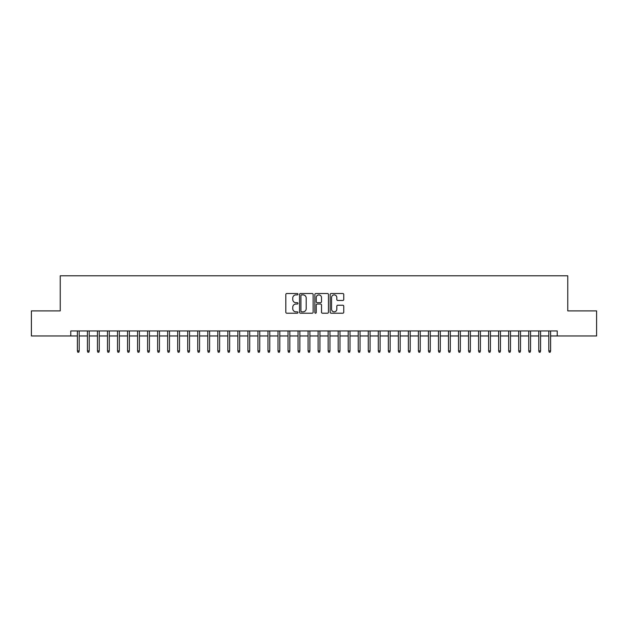 <?xml version="1.0" encoding="UTF-8"?>
<svg xmlns="http://www.w3.org/2000/svg" width="628" height="628" viewBox="0 0 628 628"><rect width="100%" height="100%" fill="white"/><g stroke="black" fill="none" stroke-linecap="round" stroke-linejoin="round"><path stroke-width="0.94" d="M297.955 294.21A0.691 0.691 0 0 0 297.264 293.519L286.8 293.519A0.981 0.981 0 0 0 285.819 294.508L285.819 312.226A0.981 0.981 0 0 0 286.8 313.215L297.264 313.215A0.691 0.691 0 0 0 297.955 312.524A0.691 0.691 0 0 0 297.264 311.833L295.906 311.833A3.148 3.148 0 0 1 292.758 308.686L292.758 307.21A3.148 3.148 0 0 1 295.906 304.054L297.264 304.054A0.691 0.691 0 0 0 297.955 303.371A0.691 0.691 0 0 0 297.264 302.68L295.906 302.68A3.148 3.148 0 0 1 292.758 299.525L292.758 298.049A3.148 3.148 0 0 1 295.906 294.901L297.264 294.901A0.691 0.691 0 0 0 297.955 294.21M342.77 300.467A0.981 0.981 0 0 0 343.759 299.478L343.759 294.508A0.981 0.981 0 0 0 342.77 293.519L331.152 293.519A0.981 0.981 0 0 0 330.171 294.508L330.171 312.226A0.981 0.981 0 0 0 331.152 313.215L342.77 313.215A0.981 0.981 0 0 0 343.759 312.226L343.759 306.221A0.981 0.981 0 0 0 342.77 305.239L337.801 305.239A0.981 0.981 0 0 0 336.82 306.221L336.82 309.204A2.63 2.63 0 0 1 334.182 311.833A2.63 2.63 0 0 1 331.553 309.204L331.553 297.539A2.63 2.63 0 0 1 334.182 294.901A2.63 2.63 0 0 1 336.82 297.539L336.82 299.478A0.981 0.981 0 0 0 337.801 300.467L342.77 300.467M70.768 335.964L31.4 335.964L31.4 310.891L60.233 310.891L60.233 275.786L567.767 275.786L567.767 310.891L596.6 310.891L596.6 335.964L557.232 335.964L557.232 330.948L70.768 330.948L70.768 335.964L77.385 335.964M313.137 294.508A0.981 0.981 0 0 0 312.155 293.519L300.537 293.519A0.981 0.981 0 0 0 299.548 294.508L299.548 312.226A0.981 0.981 0 0 0 300.537 313.215L312.155 313.215A0.981 0.981 0 0 0 313.137 312.226L313.137 294.508M315.845 293.519L327.463 293.519A0.981 0.981 0 0 1 328.452 294.508L328.452 312.226A0.981 0.981 0 0 1 327.463 313.215L322.494 313.215A0.981 0.981 0 0 1 321.505 312.226L321.505 305.043A0.981 0.981 0 0 0 320.523 304.054L317.226 304.054A0.981 0.981 0 0 0 316.237 305.043L316.237 312.524A0.691 0.691 0 0 1 315.554 313.215A0.691 0.691 0 0 1 314.864 312.524L314.864 294.508A0.981 0.981 0 0 1 315.845 293.519M79.191 335.964L87.418 335.964M89.223 335.964L97.45 335.964M99.255 335.964L107.482 335.964M109.288 335.964L117.507 335.964M119.312 335.964L127.539 335.964M129.344 335.964L137.571 335.964M139.377 335.964L147.596 335.964M149.401 335.964L157.628 335.964M159.434 335.964L167.66 335.964M169.466 335.964L177.693 335.964M179.498 335.964L187.717 335.964M189.523 335.964L197.749 335.964M199.555 335.964L207.782 335.964M209.587 335.964L217.814 335.964M219.619 335.964L227.838 335.964M229.644 335.964L237.871 335.964M239.676 335.964L247.903 335.964M249.709 335.964L257.927 335.964M259.733 335.964L267.96 335.964M269.765 335.964L277.992 335.964M279.798 335.964L288.024 335.964M289.83 335.964L298.049 335.964M299.854 335.964L308.081 335.964M309.887 335.964L318.113 335.964M319.919 335.964L328.146 335.964M329.951 335.964L338.17 335.964M339.976 335.964L348.202 335.964M350.008 335.964L358.235 335.964M360.04 335.964L368.267 335.964M370.073 335.964L378.291 335.964M380.097 335.964L388.324 335.964M390.129 335.964L398.356 335.964M400.162 335.964L408.381 335.964M410.186 335.964L418.413 335.964M420.218 335.964L428.445 335.964M430.251 335.964L438.477 335.964M440.283 335.964L448.502 335.964M450.307 335.964L458.534 335.964M460.34 335.964L468.567 335.964M470.372 335.964L478.599 335.964M480.404 335.964L488.623 335.964M490.429 335.964L498.656 335.964M500.461 335.964L508.688 335.964M510.493 335.964L518.712 335.964M520.518 335.964L528.745 335.964M530.55 335.964L538.777 335.964M540.582 335.964L548.809 335.964M550.615 335.964L557.232 335.964M301.621 294.901A0.691 0.691 0 0 0 300.93 295.592L300.93 311.143A0.691 0.691 0 0 0 301.621 311.833L303.049 311.833A3.148 3.148 0 0 0 306.197 308.686L306.197 298.049A3.148 3.148 0 0 0 303.049 294.901L301.621 294.901M321.505 297.586A2.63 2.63 0 0 0 318.875 294.948A2.63 2.63 0 0 0 316.237 297.586L316.237 301.691A0.981 0.981 0 0 0 317.226 302.68L320.523 302.68A0.981 0.981 0 0 0 321.505 301.691L321.505 297.586M77.385 350.911L77.786 352.214L78.79 352.214L79.191 350.911L77.385 350.911L77.385 330.948M79.191 350.911L79.191 330.948M87.418 350.911L87.818 352.214L88.823 352.214L89.223 350.911L87.418 350.911L87.418 330.948M89.223 350.911L89.223 330.948M97.45 350.911L97.85 352.214L98.855 352.214L99.255 350.911L97.45 350.911L97.45 330.948M99.255 350.911L99.255 330.948M107.482 350.911L107.883 352.214L108.879 352.214L109.288 350.911L107.482 350.911L107.482 330.948M109.288 350.911L109.288 330.948M117.507 350.911L117.907 352.214L118.912 352.214L119.312 350.911L117.507 350.911L117.507 330.948M119.312 350.911L119.312 330.948M127.539 350.911L127.939 352.214L128.944 352.214L129.344 350.911L127.539 350.911L127.539 330.948M129.344 350.911L129.344 330.948M137.571 350.911L137.972 352.214L138.976 352.214L139.377 350.911L137.571 350.911L137.571 330.948M139.377 350.911L139.377 330.948M147.596 350.911L148.004 352.214L149.001 352.214L149.401 350.911L147.596 350.911L147.596 330.948M149.401 350.911L149.401 330.948M157.628 350.911L158.028 352.214L159.033 352.214L159.434 350.911L157.628 350.911L157.628 330.948M159.434 350.911L159.434 330.948M167.66 350.911L168.061 352.214L169.065 352.214L169.466 350.911L167.66 350.911L167.66 330.948M169.466 350.911L169.466 330.948M177.693 350.911L178.093 352.214L179.098 352.214L179.498 350.911L177.693 350.911L177.693 330.948M179.498 350.911L179.498 330.948M187.717 350.911L188.125 352.214L189.122 352.214L189.523 350.911L187.717 350.911L187.717 330.948M189.523 350.911L189.523 330.948M197.749 350.911L198.15 352.214L199.155 352.214L199.555 350.911L197.749 350.911L197.749 330.948M199.555 350.911L199.555 330.948M207.782 350.911L208.182 352.214L209.187 352.214L209.587 350.911L207.782 350.911L207.782 330.948M209.587 350.911L209.587 330.948M217.814 350.911L218.214 352.214L219.211 352.214L219.619 350.911L217.814 350.911L217.814 330.948M219.619 350.911L219.619 330.948M227.838 350.911L228.239 352.214L229.244 352.214L229.644 350.911L227.838 350.911L227.838 330.948M229.644 350.911L229.644 330.948M237.871 350.911L238.271 352.214L239.276 352.214L239.676 350.911L237.871 350.911L237.871 330.948M239.676 350.911L239.676 330.948M247.903 350.911L248.303 352.214L249.308 352.214L249.709 350.911L247.903 350.911L247.903 330.948M249.709 350.911L249.709 330.948M257.927 350.911L258.336 352.214L259.333 352.214L259.733 350.911L257.927 350.911L257.927 330.948M259.733 350.911L259.733 330.948M267.96 350.911L268.36 352.214L269.365 352.214L269.765 350.911L267.96 350.911L267.96 330.948M269.765 350.911L269.765 330.948M277.992 350.911L278.392 352.214L279.397 352.214L279.798 350.911L277.992 350.911L277.992 330.948M279.798 350.911L279.798 330.948M288.024 350.911L288.425 352.214L289.43 352.214L289.83 350.911L288.024 350.911L288.024 330.948M289.83 350.911L289.83 330.948M298.049 350.911L298.457 352.214L299.454 352.214L299.854 350.911L298.049 350.911L298.049 330.948M299.854 350.911L299.854 330.948M308.081 350.911L308.481 352.214L309.486 352.214L309.887 350.911L308.081 350.911L308.081 330.948M309.887 350.911L309.887 330.948M318.113 350.911L318.514 352.214L319.519 352.214L319.919 350.911L318.113 350.911L318.113 330.948M319.919 350.911L319.919 330.948M328.146 350.911L328.546 352.214L329.543 352.214L329.951 350.911L328.146 350.911L328.146 330.948M329.951 350.911L329.951 330.948M338.17 350.911L338.571 352.214L339.575 352.214L339.976 350.911L338.17 350.911L338.17 330.948M339.976 350.911L339.976 330.948M348.202 350.911L348.603 352.214L349.608 352.214L350.008 350.911L348.202 350.911L348.202 330.948M350.008 350.911L350.008 330.948M358.235 350.911L358.635 352.214L359.64 352.214L360.04 350.911L358.235 350.911L358.235 330.948M360.04 350.911L360.04 330.948M368.267 350.911L368.667 352.214L369.664 352.214L370.073 350.911L368.267 350.911L368.267 330.948M370.073 350.911L370.073 330.948M378.291 350.911L378.692 352.214L379.697 352.214L380.097 350.911L378.291 350.911L378.291 330.948M380.097 350.911L380.097 330.948M388.324 350.911L388.724 352.214L389.729 352.214L390.129 350.911L388.324 350.911L388.324 330.948M390.129 350.911L390.129 330.948M398.356 350.911L398.756 352.214L399.761 352.214L400.162 350.911L398.356 350.911L398.356 330.948M400.162 350.911L400.162 330.948M408.381 350.911L408.789 352.214L409.786 352.214L410.186 350.911L408.381 350.911L408.381 330.948M410.186 350.911L410.186 330.948M418.413 350.911L418.813 352.214L419.818 352.214L420.218 350.911L418.413 350.911L418.413 330.948M420.218 350.911L420.218 330.948M428.445 350.911L428.845 352.214L429.85 352.214L430.251 350.911L428.445 350.911L428.445 330.948M430.251 350.911L430.251 330.948M438.477 350.911L438.878 352.214L439.875 352.214L440.283 350.911L438.477 350.911L438.477 330.948M440.283 350.911L440.283 330.948M448.502 350.911L448.902 352.214L449.907 352.214L450.307 350.911L448.502 350.911L448.502 330.948M450.307 350.911L450.307 330.948M458.534 350.911L458.935 352.214L459.939 352.214L460.34 350.911L458.534 350.911L458.534 330.948M460.34 350.911L460.34 330.948M468.567 350.911L468.967 352.214L469.972 352.214L470.372 350.911L468.567 350.911L468.567 330.948M470.372 350.911L470.372 330.948M478.599 350.911L478.999 352.214L479.996 352.214L480.404 350.911L478.599 350.911L478.599 330.948M480.404 350.911L480.404 330.948M488.623 350.911L489.024 352.214L490.028 352.214L490.429 350.911L488.623 350.911L488.623 330.948M490.429 350.911L490.429 330.948M498.656 350.911L499.056 352.214L500.061 352.214L500.461 350.911L498.656 350.911L498.656 330.948M500.461 350.911L500.461 330.948M508.688 350.911L509.088 352.214L510.093 352.214L510.493 350.911L508.688 350.911L508.688 330.948M510.493 350.911L510.493 330.948M518.712 350.911L519.12 352.214L520.117 352.214L520.518 350.911L518.712 350.911L518.712 330.948M520.518 350.911L520.518 330.948M528.745 350.911L529.145 352.214L530.15 352.214L530.55 350.911L528.745 350.911L528.745 330.948M530.55 350.911L530.55 330.948M538.777 350.911L539.177 352.214L540.182 352.214L540.582 350.911L538.777 350.911L538.777 330.948M540.582 350.911L540.582 330.948M548.809 350.911L549.21 352.214L550.214 352.214L550.615 350.911L548.809 350.911L548.809 330.948M550.615 350.911L550.615 330.948"/></g></svg>
